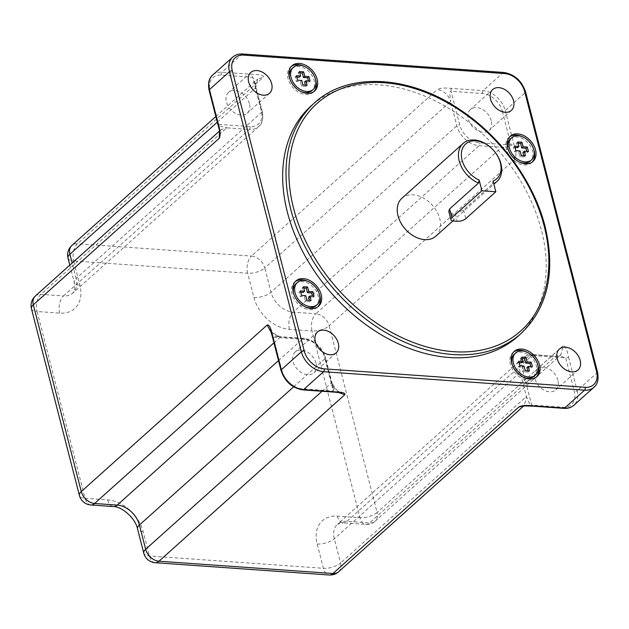 <?xml version="1.0" encoding="UTF-8"?>
<svg xmlns="http://www.w3.org/2000/svg" width="629" height="629" viewBox="0 0 629 629"><rect width="100%" height="100%" fill="white"/><g stroke="black" fill="none" stroke-linecap="round" stroke-linejoin="round"><path stroke-width="0.47" stroke-dasharray="3.15 2.36" d="M517.714 336.499A154.797 109.839 48.1 0 0 541.459 230.183A154.797 109.839 48.1 0 0 440.67 103.691A154.797 109.839 48.1 0 0 311.143 105.916M557.923 380.293A13.995 9.93 48.1 0 0 548.81 368.853A13.995 9.93 48.1 0 0 537.095 369.058A13.995 9.93 48.1 0 0 534.949 378.666A13.995 9.93 48.1 0 0 544.061 390.106A13.995 9.93 48.1 0 0 555.777 389.901A13.995 9.93 48.1 0 0 557.923 380.293M316.041 363.192A13.995 9.93 48.1 0 0 306.928 351.753A13.995 9.93 48.1 0 0 295.221 351.957A13.995 9.93 48.1 0 0 293.075 361.573A13.995 9.93 48.1 0 0 302.187 373.005A13.995 9.93 48.1 0 0 313.895 372.808A13.995 9.93 48.1 0 0 316.041 363.192M249.398 103.62A13.995 9.93 48.1 0 0 240.286 92.188A13.995 9.93 48.1 0 0 228.571 92.384A13.995 9.93 48.1 0 0 226.424 102A13.995 9.93 48.1 0 0 235.537 113.432A13.995 9.93 48.1 0 0 247.252 113.236A13.995 9.93 48.1 0 0 249.398 103.62M491.273 120.721A13.995 9.93 48.1 0 0 482.16 109.281A13.995 9.93 48.1 0 0 470.453 109.485A13.995 9.93 48.1 0 0 468.306 119.093A13.995 9.93 48.1 0 0 477.419 130.533A13.995 9.93 48.1 0 0 489.126 130.329A13.995 9.93 48.1 0 0 491.273 120.721M273.937 342.821L280.44 337.002L275.195 336.334L273.332 337.254L304.656 339.471A19.082 13.539 -131.9 0 1 324.627 357.382L333.26 390.994L333.677 389.406L331.491 382.778L338.724 392.559M155.19 562.703A12.722 7.233 -86 0 1 149.411 555.989L143.176 531.717A33.927 24.075 48.1 0 0 107.669 499.866L85.041 498.27L37.095 311.528L59.716 313.124A33.927 24.075 48.1 0 0 79.891 285.212L73.656 260.941L247.669 273.238L253.904 297.517A33.927 24.075 48.1 0 0 289.419 329.36L312.039 330.964L359.985 517.706L337.364 516.11A33.927 24.075 48.1 0 0 317.189 544.014L323.424 568.294L149.411 555.989A12.722 5.299 -14.4 0 1 143.766 553.174M68.011 258.118A12.722 5.299 -14.4 0 0 73.656 260.941A12.722 7.233 94 0 1 77.453 243.753L251.466 256.05A12.722 7.233 94 0 0 247.669 273.238A12.722 5.299 165.6 0 0 264.785 267.993L271.02 292.273A21.205 15.049 48.1 0 0 293.216 312.181L315.837 313.777A12.722 7.233 94 0 0 312.039 330.964A12.722 5.299 165.6 0 0 329.156 325.72L377.101 512.462A12.722 5.299 165.6 0 1 359.985 517.706A12.722 7.233 -86 0 0 365.763 524.413A12.722 7.233 -86 0 0 369.538 522.927L346.917 521.331A21.205 15.049 48.1 0 0 337.561 524.209A21.205 15.049 48.1 0 0 334.313 538.77L340.541 563.049A12.722 5.299 165.6 0 1 323.424 568.294A12.722 7.233 -86 0 0 329.203 575M337.364 516.11A12.722 7.233 -86 0 0 343.143 522.817L365.763 524.413A12.722 12.722 0 0 0 375.151 521.197A12.722 9.026 -131.9 0 1 369.538 522.927L555.383 356.439L560.989 354.709L562.947 345.966C565.007 345.407 566.871 349.103 568.53 357.044A2.123 0.881 -14.4 0 1 565.675 357.925L561.886 356.604L532.755 354.835A2.123 1.203 94 0 1 533.384 354.591A2.123 1.203 94 0 1 534.351 355.707L565.675 357.925L574.301 391.537A19.082 13.539 -131.9 0 1 562.955 407.238L531.639 405.021L523.006 371.409A19.082 13.539 -131.9 0 1 534.351 355.707M451.716 88.43A2.123 1.203 -86 0 0 451.087 91.291L482.404 93.509A19.082 13.539 -131.9 0 1 502.382 111.419A2.123 0.881 165.6 0 0 505.236 110.547L513.869 144.159C516.173 151.746 516.551 156.77 514.994 159.223L329.156 325.72A12.722 9.026 -131.9 0 0 315.837 313.777L501.683 147.28C500.11 147.013 512.1 147.579 511.015 145.032L479.691 142.822A19.082 13.539 -131.9 0 1 459.713 124.904L451.087 91.291C448.469 90.607 451.245 103.125 450.631 101.505C448.265 94.657 443.822 90.67 437.312 89.562C440.088 88.021 444.884 87.643 451.716 88.43L483.041 90.639A21.205 15.049 -131.9 0 1 505.236 110.547L525.27 92.605A21.205 15.049 48.1 0 0 503.074 72.697L242.055 54.243A21.205 15.049 48.1 0 0 232.699 57.129M212.665 75.071A21.205 15.049 -131.9 0 1 222.021 72.193L253.345 74.403C260.949 74.662 264.266 75.614 263.299 77.257L77.453 243.753A12.722 9.026 -131.9 0 0 71.84 245.483M217.288 122.168L255.736 87.73L254.179 79.797L252.709 77.273L261.342 110.885A19.082 13.539 -131.9 0 1 249.996 126.578L218.672 124.369C218.074 126.822 228.421 127.789 226.739 127.844L221.125 129.574L219.497 131.831M31.45 308.705A12.722 5.299 -14.4 0 0 37.095 311.528A12.722 7.233 94 0 1 40.893 294.341L226.739 127.844L249.359 129.448A2.123 1.203 -86 0 0 249.996 126.578M90.82 504.977A12.722 7.233 -86 0 1 85.041 498.27A12.722 5.299 -14.4 0 1 79.396 495.448M338.591 571.785A12.722 9.026 -131.9 0 0 340.541 563.049L526.387 396.561C526.088 394.697 529.5 406.122 531.639 405.021A2.123 1.203 -86 0 0 532.582 406.137M435.858 236.174A25.443 18.052 48.1 0 0 439.765 218.695A25.443 18.052 48.1 0 0 423.191 197.899A25.443 18.052 48.1 0 0 401.9 198.269M453.745 221.054L451.811 213.506A25.443 18.052 48.1 0 0 455.286 213.75L463.542 209.929L492.468 184.006A25.443 18.052 48.1 0 0 493.71 183.511M451.811 213.506L448.791 211.344M493.073 181.018L492.468 184.006M513.634 352.012A16.967 12.037 48.1 0 0 512.934 352.57A16.967 12.037 48.1 0 0 510.331 364.222A16.967 12.037 48.1 0 0 521.378 378.084A16.967 12.037 48.1 0 0 535.57 377.84A16.967 12.037 48.1 0 0 536.207 377.211M537.724 364.71A16.967 12.037 48.1 0 0 526.221 351.87M514.349 354.151A14.844 10.536 -131.9 0 1 526.772 353.938A14.844 10.536 -131.9 0 1 536.435 366.07A14.844 10.536 -131.9 0 1 534.155 376.26M523.619 377.353A14.844 10.536 -131.9 0 1 512.116 364.506M519.082 362.642L517.415 362.524L518.563 367.006L522.738 367.305L523.894 371.786L528.069 372.077L527.731 370.764M522.109 358.459L520.442 358.341L521.59 362.823M526.913 367.595L531.096 367.894L530.758 366.573M529.406 370.882L528.069 372.077M525.223 370.583L523.894 371.786M524.075 366.102L522.738 367.305M519.9 365.811L518.563 367.006M518.752 361.329L517.415 362.524M521.771 357.138L520.442 358.341M532.425 366.699L531.096 367.894M509.639 136.839A16.967 12.037 48.1 0 0 508.94 137.405A16.967 12.037 48.1 0 0 508.224 153.743A16.967 12.037 48.1 0 0 524.099 164.979A16.967 12.037 48.1 0 0 531.584 162.667A16.967 12.037 48.1 0 0 532.22 162.038M533.738 149.537A16.967 12.037 48.1 0 0 522.235 136.697M519.625 162.18A14.844 10.536 -131.9 0 1 508.122 149.34M510.355 138.978A14.844 10.536 -131.9 0 1 516.904 136.965A14.844 10.536 -131.9 0 1 530.797 146.793A14.844 10.536 -131.9 0 1 530.168 161.095M522.927 152.422L527.102 152.721L526.764 151.408M515.096 147.469L513.421 147.351L514.577 151.833L518.752 152.132L519.9 156.613L524.075 156.904L523.737 155.591M518.123 143.286L516.448 143.168L517.596 147.65M528.439 151.526L527.102 152.721M525.412 155.709L524.075 156.904M521.237 155.418L519.9 156.613M520.089 150.936L518.752 152.132M515.906 150.638L514.577 151.833M514.758 146.156L513.421 147.351M517.785 141.973L516.448 143.168M315.412 79.097A16.967 12.037 48.1 0 0 303.901 66.257M291.313 66.399A16.967 12.037 48.1 0 0 290.614 66.957A16.967 12.037 48.1 0 0 288.011 78.609A16.967 12.037 48.1 0 0 299.058 92.471A16.967 12.037 48.1 0 0 313.258 92.227A16.967 12.037 48.1 0 0 313.887 91.598M292.029 68.537A14.844 10.536 -131.9 0 1 304.452 68.325A14.844 10.536 -131.9 0 1 314.115 80.457A14.844 10.536 -131.9 0 1 311.842 90.655M301.299 91.74A14.844 10.536 -131.9 0 1 289.796 78.892M299.797 72.846L298.122 72.728L299.27 77.21M304.601 81.982L308.776 82.281L308.438 80.968M296.77 77.029L295.095 76.911L296.243 81.393L300.418 81.691L301.574 86.173L305.749 86.464L305.411 85.151M299.459 71.525L298.122 72.728M310.113 81.086L308.776 82.281M307.086 85.269L305.749 86.464M302.911 84.978L301.574 86.173M301.755 80.496L300.418 81.691M297.58 80.198L296.243 81.393M296.432 75.716L295.095 76.911M295.308 281.572A16.967 12.037 48.1 0 0 294.608 282.13A16.967 12.037 48.1 0 0 293.885 298.476A16.967 12.037 48.1 0 0 309.759 309.704A16.967 12.037 48.1 0 0 317.244 307.4A16.967 12.037 48.1 0 0 317.881 306.771M319.398 294.27A16.967 12.037 48.1 0 0 307.896 281.43M296.023 283.71A14.844 10.536 -131.9 0 1 302.565 281.698A14.844 10.536 -131.9 0 1 316.458 291.526A14.844 10.536 -131.9 0 1 315.829 305.82M305.293 306.913A14.844 10.536 -131.9 0 1 293.79 294.065M300.756 292.202L299.082 292.084L300.237 296.566L304.412 296.864L305.56 301.346L309.735 301.637L309.405 300.324M303.783 288.019L302.109 287.893L303.264 292.383M308.587 297.155L312.762 297.454L312.424 296.133M301.574 295.371L300.237 296.566M305.749 295.661L304.412 296.864M300.418 290.889L299.082 292.084M303.445 286.698L302.109 287.893M314.099 296.251L312.762 297.454M311.072 300.442L309.735 301.637M306.897 300.143L305.56 301.346M334.211 392.111A2.123 1.203 94 0 1 333.26 390.994L301.936 388.785A19.082 13.539 -131.9 0 1 281.965 370.866L273.332 337.254A2.123 0.881 -14.4 0 1 272.388 336.79M217.728 123.905A2.123 0.881 165.6 0 0 218.672 124.369L210.039 90.757A19.082 13.539 -131.9 0 1 221.384 75.055L252.709 77.273A2.123 1.203 94 0 1 253.345 74.403M502.382 111.419L511.015 145.032A2.123 0.881 165.6 0 0 513.869 144.159M562.955 407.238A2.123 1.203 -86 0 0 563.922 408.355M593.933 387.283A21.205 15.049 48.1 0 0 597.188 372.714L525.27 92.605A2.123 0.881 -14.4 0 0 525.585 91.952M597.503 372.069A2.123 0.881 -14.4 0 1 597.188 372.714L577.155 390.664A21.205 15.049 -131.9 0 1 573.907 405.225M503.703 72.453A2.123 1.203 -86 0 0 503.074 72.697L483.041 90.639A2.123 1.203 94 0 0 482.404 93.509M242.684 54A2.123 1.203 -86 0 0 242.055 54.243L222.021 72.193A2.123 1.203 94 0 0 221.384 75.055M301.936 388.785A2.123 1.203 -86 0 0 302.903 389.901M281.965 370.866A2.123 0.881 -14.4 0 1 281.021 370.402M278.505 360.598L303.06 338.599L280.44 337.002L271.013 332.01M271.469 331.64L274.527 334.683L279.158 336.712L275.195 336.334L303.689 338.347C314.461 340.155 321.757 346.658 325.57 357.854A2.123 0.881 165.6 0 1 325.256 358.506A21.205 15.049 -131.9 0 0 303.06 338.599A2.123 1.203 94 0 1 303.689 338.347A2.123 1.203 94 0 1 304.656 339.471M339.841 392.37L335.163 389.107L332.214 384.492L333.677 389.406L325.57 357.854A2.123 0.881 165.6 0 0 324.627 357.382M322.032 391.254L331.491 382.778L325.256 358.506L293.625 386.843M562.947 345.966L377.101 512.462A12.722 9.026 -131.9 0 1 375.151 521.197L560.997 354.709C558.387 356.195 557.011 356.745 556.862 356.36L533.384 354.591C529.429 354.331 526.103 355.377 523.407 357.72A21.205 15.049 -131.9 0 1 532.755 354.835L346.917 521.331A12.722 7.233 -86 0 1 343.143 522.817L337.561 524.209L523.407 357.72A21.205 15.049 -131.9 0 0 520.152 372.282A2.123 0.881 -14.4 0 1 523.006 371.409M568.53 357.044L577.155 390.664A2.123 0.881 165.6 0 1 574.301 391.537M514.994 159.223C512.635 152.375 508.193 148.397 501.683 147.28L479.054 145.684A21.205 15.049 -131.9 0 1 456.858 125.784L450.631 101.505L264.785 267.993A12.722 9.026 -131.9 0 0 251.466 256.05L437.312 89.562M210.039 90.757A2.123 0.881 -14.4 0 1 209.103 90.285M215.826 116.491L257.686 78.987C255.35 80.764 255.138 86.574 255.5 85.78L262.277 111.349A2.123 0.881 165.6 0 1 261.971 112.001A21.205 15.049 -131.9 0 1 258.716 126.563A21.205 15.049 -131.9 0 1 249.359 129.448L63.521 295.937A21.205 15.049 48.1 0 0 72.87 293.059A21.205 15.049 48.1 0 0 76.125 278.498L261.971 112.001L255.736 87.73L257.686 78.987L263.299 77.257M79.891 285.212A12.722 5.299 -14.4 0 1 74.246 282.397A12.722 5.299 -14.4 0 1 76.125 278.498L72.154 263.032M69.811 265.139L74.246 282.397C75.519 293.885 73.876 290.394 72.87 293.059L258.716 126.563C262.403 123.583 263.59 118.511 262.277 111.349A2.123 0.881 165.6 0 0 261.342 110.885M35.287 296.07A12.722 9.026 -131.9 0 1 40.893 294.341L63.521 295.937A12.722 7.233 94 0 0 59.716 313.124M107.669 499.866A12.722 7.233 -86 0 0 113.448 506.581M143.176 531.717A12.722 5.299 -14.4 0 1 137.531 528.895M253.904 297.517A12.722 5.299 165.6 0 0 271.02 292.273L456.858 125.784A2.123 0.881 -14.4 0 1 459.713 124.904M289.419 329.36A12.722 7.233 94 0 1 293.216 312.181L479.054 145.684A2.123 1.203 -86 0 0 479.691 142.822M317.189 544.014A12.722 5.299 165.6 0 0 334.313 538.77L520.152 372.282L526.387 396.561L524.437 405.296L523.65 405.894M521.056 333.504A154.797 109.839 48.1 0 0 544.8 227.195A154.797 109.839 48.1 0 0 444.011 100.695A154.797 109.839 48.1 0 0 314.476 102.92M463.542 209.929L465.782 218.68M455.286 213.75L457.228 221.298M559.354 349.119L537.095 369.058M578.027 369.962L555.777 389.901M317.472 332.018L295.221 351.957M336.153 352.869L313.895 372.808M250.829 72.445L228.571 92.384M269.503 93.296L247.252 113.236M492.704 89.546L470.453 109.485M511.385 110.389L489.126 130.329M219.741 131.54L221.125 129.574L219.356 131.162M523.792 405.878L524.437 405.296L523.477 405.933M452.864 220.936L493.883 184.187M535.57 377.84L536.907 376.645M512.934 352.57L514.27 351.375M531.584 162.667L532.92 161.472M508.94 137.405L510.276 136.202M290.614 66.957L291.95 65.762M313.258 92.227L314.586 91.032M294.608 282.13L295.945 280.935M317.244 307.4L318.581 306.205"/><path stroke-width="0.94" d="M580.174 360.354A13.995 9.93 48.1 0 0 571.061 348.914A13.995 9.93 48.1 0 0 559.354 349.119A13.995 9.93 48.1 0 0 557.208 358.727A13.995 9.93 48.1 0 0 566.32 370.166A13.995 9.93 48.1 0 0 578.027 369.962A13.995 9.93 48.1 0 0 580.174 360.354M338.3 343.253A13.995 9.93 48.1 0 0 329.187 331.813A13.995 9.93 48.1 0 0 317.472 332.018A13.995 9.93 48.1 0 0 315.326 341.633A13.995 9.93 48.1 0 0 324.438 353.066A13.995 9.93 48.1 0 0 336.153 352.869A13.995 9.93 48.1 0 0 338.3 343.253M271.649 83.681A13.995 9.93 48.1 0 0 262.537 72.249A13.995 9.93 48.1 0 0 250.829 72.445A13.995 9.93 48.1 0 0 248.683 82.061A13.995 9.93 48.1 0 0 257.796 93.493A13.995 9.93 48.1 0 0 269.503 93.296A13.995 9.93 48.1 0 0 271.649 83.681M513.531 100.782A13.995 9.93 48.1 0 0 504.419 89.342A13.995 9.93 48.1 0 0 492.704 89.546A13.995 9.93 48.1 0 0 490.557 99.154A13.995 9.93 48.1 0 0 499.67 110.594A13.995 9.93 48.1 0 0 511.385 110.389A13.995 9.93 48.1 0 0 513.531 100.782M314.476 102.92L311.143 105.916A154.797 109.839 48.1 0 0 287.398 212.225A154.797 109.839 48.1 0 0 388.187 338.724A154.797 109.839 48.1 0 0 517.714 336.499L521.056 333.504C547.82 307.73 555.839 272.074 545.107 226.542C534.021 182.198 501.352 137.177 460.711 110.154C409.565 74.953 348.112 71.651 314.476 102.92A154.797 109.839 48.1 0 0 290.74 209.237A154.797 109.839 48.1 0 0 391.521 335.729A154.797 109.839 48.1 0 0 521.056 333.504M511.668 363.027A16.967 12.037 48.1 0 0 522.715 376.889A16.967 12.037 48.1 0 0 536.907 376.645A16.967 12.037 48.1 0 0 539.509 364.993A16.967 12.037 48.1 0 0 528.462 351.131A16.967 12.037 48.1 0 0 514.27 351.375A16.967 12.037 48.1 0 0 511.668 363.027M525.435 163.776A16.967 12.037 48.1 0 0 532.92 161.472A16.967 12.037 48.1 0 0 533.636 145.134A16.967 12.037 48.1 0 0 517.761 133.898A16.967 12.037 48.1 0 0 510.276 136.202A16.967 12.037 48.1 0 0 509.561 152.548A16.967 12.037 48.1 0 0 525.435 163.776M317.189 79.38A16.967 12.037 48.1 0 0 306.142 65.518A16.967 12.037 48.1 0 0 291.95 65.762A16.967 12.037 48.1 0 0 289.348 77.414A16.967 12.037 48.1 0 0 300.395 91.276A16.967 12.037 48.1 0 0 314.586 91.032A16.967 12.037 48.1 0 0 317.189 79.38M303.422 278.631A16.967 12.037 48.1 0 0 295.945 280.935A16.967 12.037 48.1 0 0 295.221 297.281A16.967 12.037 48.1 0 0 311.096 308.509A16.967 12.037 48.1 0 0 318.581 306.205A16.967 12.037 48.1 0 0 319.296 289.867A16.967 12.037 48.1 0 0 303.422 278.631M537.771 364.875A14.844 10.536 48.1 0 0 528.108 352.743A14.844 10.536 48.1 0 0 515.686 352.955A14.844 10.536 48.1 0 0 513.406 363.153A14.844 10.536 48.1 0 0 523.069 375.277A14.844 10.536 48.1 0 0 535.491 375.065A14.844 10.536 48.1 0 0 537.771 364.875M529.406 370.882L528.25 366.4L532.425 366.699L531.277 362.21L527.102 361.919L525.954 357.437L521.771 357.138L522.927 361.62L518.752 361.329L519.9 365.811L524.075 366.102L525.223 370.583L529.406 370.882M518.241 135.77A14.844 10.536 48.1 0 0 511.691 137.782A14.844 10.536 48.1 0 0 511.062 152.084A14.844 10.536 48.1 0 0 524.956 161.912A14.844 10.536 48.1 0 0 531.505 159.892A14.844 10.536 48.1 0 0 532.134 145.598A14.844 10.536 48.1 0 0 518.241 135.77M527.291 147.044L523.108 146.746L521.96 142.264L517.785 141.973L518.933 146.455L514.758 146.156L515.906 150.638L520.089 150.936L521.237 155.418L525.412 155.709L524.264 151.227L528.439 151.526L527.291 147.044L525.954 148.24L521.779 147.941L520.623 143.459L518.123 143.286M291.085 77.54A14.844 10.536 48.1 0 0 300.756 89.672A14.844 10.536 48.1 0 0 313.171 89.452A14.844 10.536 48.1 0 0 315.451 79.262A14.844 10.536 48.1 0 0 305.788 67.13A14.844 10.536 48.1 0 0 293.366 67.342A14.844 10.536 48.1 0 0 291.085 77.54M299.459 71.525L300.607 76.015L296.432 75.716L297.58 80.198L301.755 80.496L302.911 84.978L307.086 85.269L305.93 80.787L310.113 81.086L308.957 76.604L304.782 76.306L303.634 71.824L299.459 71.525M310.616 306.645A14.844 10.536 48.1 0 0 317.165 304.625A14.844 10.536 48.1 0 0 317.794 290.331A14.844 10.536 48.1 0 0 303.901 280.503A14.844 10.536 48.1 0 0 297.36 282.515A14.844 10.536 48.1 0 0 296.723 296.817A14.844 10.536 48.1 0 0 310.616 306.645M301.574 295.371L305.749 295.661L306.897 300.143L311.072 300.442L309.924 295.96L314.099 296.251L312.951 291.77L308.776 291.479L307.62 286.997L303.445 286.698L304.593 291.18L300.418 290.889L301.574 295.371M563.922 408.355A2.123 1.203 -86 0 0 564.551 408.103A21.205 15.049 -131.9 0 0 573.907 405.225C571.211 407.568 567.885 408.606 563.922 408.355L532.598 406.137A2.123 1.203 -86 0 0 533.227 405.894C526.206 405.107 521.402 405.493 518.823 407.026L332.977 573.514L158.964 561.217L344.81 394.721C345.628 393.046 342.31 392.095 334.856 391.867L303.532 389.65L323.565 371.708L584.585 390.161A21.205 15.049 48.1 0 0 593.933 387.283C597.629 384.295 598.816 379.224 597.503 372.069L525.585 91.952C521.763 80.756 514.475 74.253 503.703 72.453L242.684 54C238.721 53.74 235.395 54.786 232.699 57.129A21.205 15.049 48.1 0 0 229.443 71.69L301.362 351.8A21.205 15.049 48.1 0 0 323.565 371.708A2.123 1.203 94 0 0 324.194 368.846L585.214 387.299A19.082 13.539 48.1 0 0 596.559 371.597L524.641 91.48A19.082 13.539 48.1 0 0 504.662 73.569L243.643 55.116A19.082 13.539 48.1 0 0 232.298 70.818L304.216 350.927A19.082 13.539 48.1 0 0 324.194 368.846M334.856 391.867A2.123 1.203 94 0 1 334.227 392.119L302.903 389.901C292.131 388.093 284.835 381.591 281.021 370.402L272.388 336.782A2.123 0.881 -14.4 0 1 272.703 336.138C270.981 328.024 269.118 324.328 267.121 325.059L81.283 491.548L33.329 304.806L219.175 138.317C220.7 135.66 220.323 130.635 218.043 123.245L209.41 89.633L229.443 71.69A2.123 0.881 165.6 0 1 232.298 70.818M329.203 575A12.722 12.722 0 0 0 338.591 571.785A12.722 9.026 -131.9 0 1 332.977 573.514A12.722 7.233 -86 0 1 329.203 575L155.19 562.703A12.722 12.722 0 0 1 143.766 553.174A12.722 5.299 -14.4 0 1 145.645 549.274L322.032 391.254M155.19 562.703A12.722 7.233 -86 0 0 158.964 561.217A12.722 9.026 -131.9 0 1 145.645 549.274L139.418 524.995A21.205 15.049 48.1 0 0 117.222 505.095L94.594 503.491A12.722 9.026 -131.9 0 1 81.283 491.548A12.722 5.299 -14.4 0 0 79.396 495.448L31.45 308.705A12.722 5.299 -14.4 0 1 33.329 304.806A12.722 9.026 -131.9 0 1 35.287 296.07L219.356 131.162M79.396 495.448A12.722 12.722 0 0 0 90.82 504.977L90.82 504.977A12.722 7.233 -86 0 0 94.594 503.491L273.937 342.821M69.811 265.139L68.011 258.118A12.722 5.299 -14.4 0 1 69.89 254.218A12.722 9.026 -131.9 0 1 71.84 245.483L215.826 116.491M493.71 183.511A25.443 18.052 48.1 0 0 497.067 181.341A25.443 18.052 48.1 0 0 500.967 163.862A25.443 18.052 48.1 0 0 484.401 143.066A25.443 18.052 48.1 0 0 463.109 143.436L401.9 198.269A25.443 18.052 48.1 0 0 398 215.739A25.443 18.052 48.1 0 0 414.566 236.535A25.443 18.052 48.1 0 0 435.858 236.174L452.864 220.936M463.109 143.436A25.443 18.052 48.1 0 0 459.201 160.906A25.443 18.052 48.1 0 0 478.551 183.023L479.149 180.028L481.908 190.776L451.866 217.689A6.361 2.65 165.6 0 0 450.922 219.647A6.361 2.65 165.6 0 0 453.745 221.054L457.228 221.298A6.361 2.65 -14.4 0 0 465.782 218.68L495.833 191.759L493.073 181.018A23.328 16.551 48.1 0 0 493.285 150.072A23.328 16.551 48.1 0 0 462.755 147.917A23.328 16.551 48.1 0 0 479.149 180.028M448.791 211.344L449.617 208.938L478.551 183.023M481.908 190.776L495.833 191.759M536.207 377.211A16.967 12.037 48.1 0 0 538.172 366.196A16.967 12.037 48.1 0 0 537.724 364.71M526.221 351.87A16.967 12.037 48.1 0 0 513.634 352.012M512.116 364.506A14.844 10.536 -131.9 0 1 512.069 364.348A14.844 10.536 -131.9 0 1 514.349 354.151L515.686 352.955M535.491 375.065L534.155 376.26A14.844 10.536 -131.9 0 1 523.619 377.353M527.731 370.764L526.913 367.595L528.25 366.4M522.927 361.62L521.59 362.823L519.082 362.642M530.758 366.573L529.94 363.413L525.765 363.114L524.617 358.632L522.109 358.459M525.954 357.437L524.617 358.632M527.102 361.919L525.765 363.114M531.277 362.21L529.94 363.413M532.22 162.038A16.967 12.037 48.1 0 0 533.738 149.537M522.235 136.697A16.967 12.037 48.1 0 0 516.425 135.093A16.967 12.037 48.1 0 0 509.639 136.839M531.505 159.892L530.168 161.095A14.844 10.536 -131.9 0 1 523.619 163.108A14.844 10.536 -131.9 0 1 519.625 162.18M508.122 149.34A14.844 10.536 -131.9 0 1 510.355 138.978L511.691 137.782M526.764 151.408L525.954 148.24M523.737 155.591L522.927 152.422L524.264 151.227M518.933 146.455L517.596 147.65L515.096 147.469M523.108 146.746L521.779 147.941M521.96 142.264L520.623 143.459M313.887 91.598A16.967 12.037 48.1 0 0 315.852 80.583A16.967 12.037 48.1 0 0 315.412 79.097M303.901 66.257A16.967 12.037 48.1 0 0 291.313 66.399M313.171 89.452L311.842 90.655A14.844 10.536 -131.9 0 1 301.299 91.74M289.796 78.892A14.844 10.536 -131.9 0 1 289.757 78.735A14.844 10.536 -131.9 0 1 292.029 68.537L293.366 67.342M308.438 80.968L307.62 77.799L303.445 77.501L302.297 73.019L299.797 72.846M305.411 85.151L304.601 81.982L305.93 80.787M300.607 76.015L299.27 77.21L296.77 77.029M303.634 71.824L302.297 73.019M304.782 76.306L303.445 77.501M308.957 76.604L307.62 77.799M307.896 281.43A16.967 12.037 48.1 0 0 302.093 279.826A16.967 12.037 48.1 0 0 295.308 281.572M317.881 306.771A16.967 12.037 48.1 0 0 319.398 294.27M317.165 304.625L315.829 305.82A14.844 10.536 -131.9 0 1 309.279 307.84A14.844 10.536 -131.9 0 1 305.293 306.913M293.79 294.065A14.844 10.536 -131.9 0 1 296.023 283.71L297.36 282.515M304.593 291.18L303.264 292.383L300.756 292.202M312.424 296.133L311.614 292.972L307.439 292.674L306.284 288.192L303.783 288.019M309.405 300.324L308.587 297.155L309.924 295.96M307.62 286.997L306.284 288.192M308.776 291.479L307.439 292.674M312.951 291.77L311.614 292.972M585.214 387.299A2.123 1.203 94 0 1 584.585 390.161L564.551 408.103L533.227 405.894M596.559 371.597A2.123 0.881 -14.4 0 1 597.503 372.069M524.641 91.48A2.123 0.881 -14.4 0 1 525.585 91.952M504.662 73.569A2.123 1.203 -86 0 0 503.703 72.453M243.643 55.116A2.123 1.203 -86 0 0 242.684 54M304.216 350.927A2.123 0.881 165.6 0 0 301.362 351.8L281.336 369.75L272.703 336.138M302.903 389.901A2.123 1.203 -86 0 0 303.532 389.65A21.205 15.049 -131.9 0 1 281.336 369.75A2.123 0.881 -14.4 0 0 281.021 370.402M271.013 332.01L267.121 325.059M278.505 360.598L117.222 505.095A12.722 7.233 -86 0 1 113.448 506.581L90.82 504.977M293.625 386.843L139.418 524.995A12.722 5.299 -14.4 0 0 137.531 528.895C135.479 518.162 121.601 506.353 113.448 506.581M338.724 392.559L344.81 394.721M218.043 123.245A2.123 0.881 165.6 0 0 217.728 123.897L209.103 90.285A2.123 0.881 -14.4 0 1 209.41 89.633A21.205 15.049 -131.9 0 1 212.665 75.071L232.699 57.129M72.154 263.032L69.89 254.218L217.288 122.168M219.497 131.831L219.175 138.317M523.65 405.894L518.823 407.026M293.594 208.364A152.674 108.337 48.1 0 0 453.399 351.674A152.674 108.337 48.1 0 0 544.171 226.078A152.674 108.337 48.1 0 0 384.358 82.761A152.674 108.337 48.1 0 0 293.594 208.364M451.866 217.689L449.617 208.938M271.469 331.64L270.234 329.392L272.388 336.782M334.227 392.119L341.539 392.873L339.841 392.37M209.103 90.285C207.767 83.201 208.954 78.13 212.665 75.071M217.728 123.897L219.741 131.54M35.287 296.07A12.722 12.722 0 0 0 31.45 308.705M143.766 553.174L137.531 528.895M71.84 245.483A12.722 12.722 0 0 0 68.011 258.118M573.907 405.225L593.933 387.283M338.591 571.785L523.792 405.878M532.598 406.137L523.477 405.933L524.437 405.296M493.883 184.187L497.067 181.341M450.922 219.647L448.776 211.289"/></g></svg>
